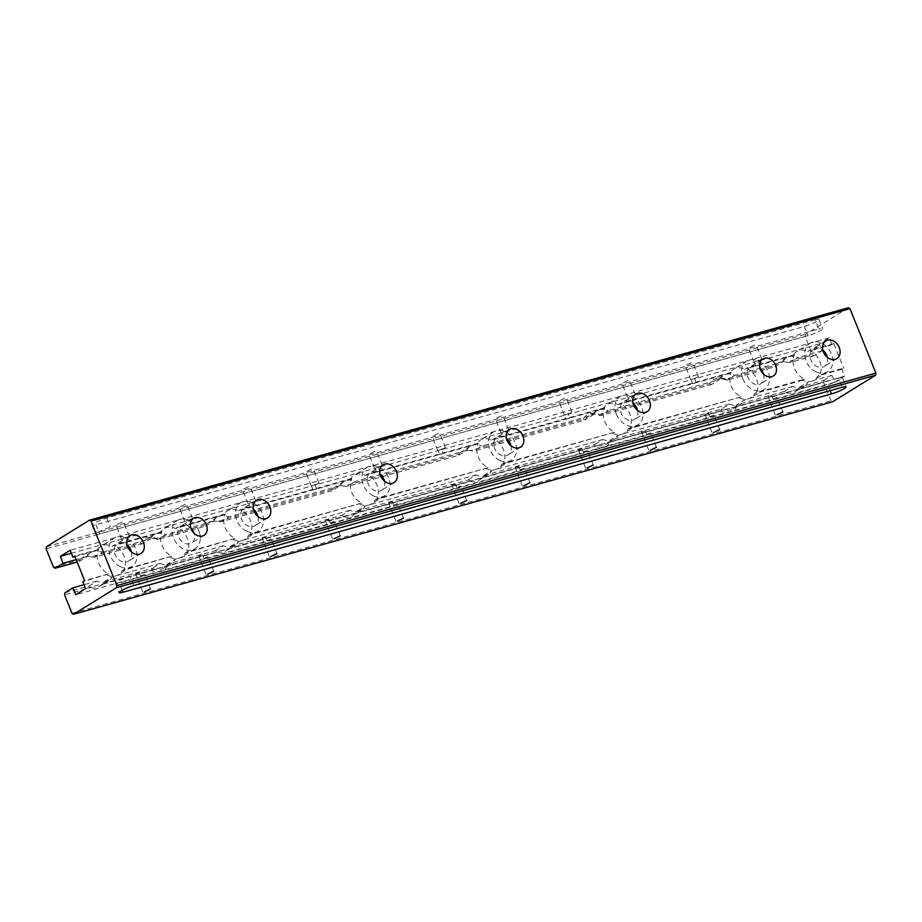 <?xml version="1.0" encoding="UTF-8"?>
<svg xmlns="http://www.w3.org/2000/svg" width="922" height="922" viewBox="0 0 922 922"><rect width="100%" height="100%" fill="white"/><g stroke="black" fill="none" stroke-linecap="round" stroke-linejoin="round"><path stroke-width="0.69" stroke-dasharray="4.61 3.46" d="M71.997 613.314L831.033 400.84L832.554 401.819M831.033 400.84L823.646 382.446L797.53 389.752L799.881 387.079L823.922 380.348L823.646 382.446M823.922 380.348L832.001 375.358L834.767 382.261L844.644 376.164L841.867 369.261L843.665 368.143L819.623 374.874A16.688 12.931 58.3 0 0 809.758 350.337L807.96 351.443A16.688 12.931 58.3 0 0 796.527 351.639A16.688 12.931 58.3 0 0 792.782 355.696L794.58 354.59A16.688 12.931 58.3 0 0 804.445 379.126L756.374 392.576A16.688 12.931 58.3 0 0 746.509 368.039L744.711 369.146A16.688 12.931 58.3 0 0 733.278 369.353A16.688 12.931 58.3 0 0 729.533 373.398L618.201 404.562A16.688 12.931 58.3 0 0 606.768 404.758A16.688 12.931 58.3 0 0 603.023 408.815L491.691 439.967A16.688 12.931 58.3 0 0 480.258 440.174A16.688 12.931 58.3 0 0 476.513 444.22L365.193 475.383A16.688 12.931 58.3 0 0 353.748 475.579A16.688 12.931 58.3 0 0 350.003 479.636L238.683 510.788A16.688 12.931 58.3 0 0 227.25 510.995A16.688 12.931 58.3 0 0 223.504 515.041L175.434 528.502A16.688 12.931 58.3 0 0 163.989 528.698A16.688 12.931 58.3 0 0 160.244 532.743L112.173 546.204A16.688 12.931 58.3 0 0 100.74 546.4A16.688 12.931 58.3 0 0 96.994 550.457L74.97 556.623M848.494 307.706L805.425 334.34L805.148 336.426L812.547 354.832L814.057 355.811L822.136 350.821L819.358 343.918L829.224 337.809L832.001 344.713L833.799 343.606L843.665 368.143M64.874 592.811L88.915 586.092L90.713 587.591L64.598 594.909M90.713 587.591A16.688 12.931 58.3 0 0 99.449 586.438A16.688 12.931 58.3 0 0 101.743 584.513L104.094 581.84L152.165 568.378L151.473 570.591L101.743 584.513M167.481 566.108L167.343 564.137L215.425 550.676L217.212 552.186L167.481 566.108A18.359 14.222 -121.7 0 1 151.473 570.591M217.212 552.186A16.688 12.931 58.3 0 0 225.959 551.033A16.688 12.931 58.3 0 0 228.241 549.097L230.604 546.423L341.924 515.271L343.722 516.769L228.241 549.097M343.722 516.769A16.688 12.931 58.3 0 0 352.469 515.617A16.688 12.931 58.3 0 0 354.751 513.692L357.114 511.019L365.181 506.028A16.688 12.931 -121.7 0 1 361.436 510.073A16.688 12.931 -121.7 0 1 350.003 510.269L341.924 515.271M357.114 511.019L468.434 479.855L470.232 481.365L354.751 513.692M470.232 481.365A16.688 12.931 58.3 0 0 478.967 480.212A16.688 12.931 58.3 0 0 481.261 478.276L483.612 475.602L594.944 444.45L594.252 446.651L481.261 478.276M799.881 387.079L807.96 382.088A16.688 12.931 -121.7 0 1 804.215 386.134A16.688 12.931 -121.7 0 1 792.782 386.341L784.703 391.331L786.501 392.841L736.759 406.763A18.359 14.222 -121.7 0 1 720.762 411.235L610.249 442.168A18.359 14.222 -121.7 0 1 594.252 446.651M786.501 392.841A16.688 12.931 58.3 0 0 795.237 391.689A16.688 12.931 58.3 0 0 797.53 389.752M152.165 568.378A16.688 12.931 58.3 0 0 163.597 568.183A16.688 12.931 58.3 0 0 167.343 564.137L175.422 559.135A16.688 12.931 -121.7 0 1 171.676 563.192A16.688 12.931 -121.7 0 1 160.244 563.388L152.165 568.378M104.094 581.84L112.173 576.849A16.688 12.931 -121.7 0 1 108.427 580.895A16.688 12.931 -121.7 0 1 96.994 581.091L88.915 586.092M160.244 563.388L112.173 576.849M736.759 406.763L736.632 404.781L744.711 399.791A16.688 12.931 -121.7 0 1 740.965 403.848A16.688 12.931 -121.7 0 1 729.521 404.043L721.453 409.034L610.122 440.197L618.201 435.207A16.688 12.931 -121.7 0 1 614.455 439.252A16.688 12.931 -121.7 0 1 603.023 439.448L594.944 444.45A16.688 12.931 58.3 0 0 606.376 444.243A16.688 12.931 58.3 0 0 610.122 440.197L610.249 442.168M720.762 411.235L721.453 409.034A16.688 12.931 58.3 0 0 732.886 408.838A16.688 12.931 58.3 0 0 736.632 404.781L784.703 391.331M804.445 379.126L802.647 380.233A16.688 12.931 58.3 0 0 814.08 380.037A16.688 12.931 58.3 0 0 817.826 375.98L819.623 374.874M841.867 369.261L817.826 375.98M844.644 376.164L85.596 588.628M96.994 550.457L98.792 549.339A16.688 12.931 58.3 0 0 108.658 573.887L82.819 581.724M106.86 574.994A16.688 12.931 58.3 0 0 118.293 574.798A16.688 12.931 58.3 0 0 122.038 570.741L123.836 569.635A16.688 12.931 58.3 0 0 113.971 545.098L112.173 546.204M160.244 532.743L162.042 531.637A16.688 12.931 58.3 0 0 171.907 556.173L122.038 570.741M170.109 557.291A16.688 12.931 58.3 0 0 181.542 557.084A16.688 12.931 58.3 0 0 185.287 553.039L187.085 551.932A16.688 12.931 58.3 0 0 177.22 527.384L175.434 528.502M223.504 515.041L225.291 513.934A16.688 12.931 58.3 0 0 235.156 538.471L185.287 553.039M233.37 539.577A16.688 12.931 58.3 0 0 244.803 539.382A16.688 12.931 58.3 0 0 248.548 535.336L250.346 534.218A16.688 12.931 58.3 0 0 240.481 509.682L238.683 510.788M350.003 479.636L351.801 478.518A16.688 12.931 58.3 0 0 361.666 503.066L248.548 535.336M359.868 504.173A16.688 12.931 58.3 0 0 371.312 503.977A16.688 12.931 58.3 0 0 375.058 499.92L376.844 498.814A16.688 12.931 58.3 0 0 366.979 474.277L365.193 475.383M476.513 444.22L478.311 443.113A16.688 12.931 58.3 0 0 488.176 467.65L375.058 499.92M486.378 468.756A16.688 12.931 58.3 0 0 497.811 468.56A16.688 12.931 58.3 0 0 501.556 464.515L503.354 463.397A16.688 12.931 58.3 0 0 493.489 438.86L491.691 439.967M603.023 408.815L604.82 407.697A16.688 12.931 58.3 0 0 614.686 432.245L501.556 464.515M612.888 433.352A16.688 12.931 58.3 0 0 624.321 433.156A16.688 12.931 58.3 0 0 628.066 429.099L629.864 427.992A16.688 12.931 58.3 0 0 619.999 403.456L618.201 404.562M729.533 373.398L731.319 372.292A16.688 12.931 58.3 0 0 741.184 396.829L628.066 429.099M739.398 397.935A16.688 12.931 58.3 0 0 750.831 397.739A16.688 12.931 58.3 0 0 754.576 393.694L756.374 392.576M802.647 380.233L754.576 393.694M833.799 343.606L809.758 350.337M832.001 375.358L807.96 382.088M792.782 386.341L744.711 399.791M230.604 546.423L238.683 541.433A16.688 12.931 -121.7 0 1 234.926 545.49A16.688 12.931 -121.7 0 1 223.493 545.686L215.425 550.676M483.612 475.602L491.691 470.612A16.688 12.931 -121.7 0 1 487.945 474.669A16.688 12.931 -121.7 0 1 476.513 474.865L468.434 479.855M171.907 556.173L123.836 569.635M162.042 531.637L113.971 545.098M96.994 581.091L84.029 584.721M614.686 432.245L503.354 463.397M488.176 467.65L376.844 498.814M361.666 503.066L250.346 534.218M604.82 407.697L493.489 438.86M478.311 443.113L366.979 474.277M351.801 478.518L240.481 509.682M603.023 439.448L491.691 470.612M476.513 474.865L365.181 506.028M223.493 545.686L175.422 559.135M741.184 396.829L629.864 427.992M731.319 372.292L619.999 403.456M729.521 404.043L618.201 435.207M350.003 510.269L238.683 541.433M108.658 573.887L84.617 580.606M98.792 549.339L74.751 556.07M794.58 354.59L746.509 368.039M235.156 538.471L187.085 551.932M225.291 513.934L177.22 527.384M139.245 572.677L140.789 576.515L144.581 574.383L137.171 577.529L135.626 573.691L139.245 572.677L135.626 573.691M202.506 554.975L204.039 558.813L207.842 556.669L200.431 559.815L198.887 555.989L202.506 554.975L198.887 555.989M265.755 537.272L267.299 541.099L271.091 538.967L263.68 542.113L262.136 538.287L265.755 537.272L262.136 538.287M329.004 519.559L330.549 523.396L334.34 521.264L326.93 524.411L325.397 520.573L329.004 519.559L325.397 520.573M392.265 501.856L393.809 505.694L397.601 503.562L390.19 506.708L388.646 502.87L392.265 501.856L388.646 502.87M518.775 466.451L520.308 470.278L524.099 468.146L516.689 471.292L515.156 467.454L518.775 466.451L515.156 467.454M582.024 448.737L583.568 452.575L587.36 450.443L579.95 453.589L578.405 449.752L582.024 448.737L578.405 449.752M645.273 431.035L646.818 434.873L650.609 432.741L643.199 435.887L641.654 432.049L645.273 431.035L641.654 432.049M708.534 413.333L710.067 417.17L713.87 415.027L706.459 418.173L704.915 414.347L708.534 413.333L704.915 414.347M771.783 395.63L773.328 399.457L777.119 397.324L769.709 400.471L768.164 396.633L771.783 395.63L768.164 396.633M137.171 577.529L75.731 594.725M834.767 382.261L773.328 399.457M769.709 400.471L710.067 417.17M706.459 418.173L646.818 434.873M643.199 435.887L583.568 452.575M579.95 453.589L520.308 470.278M516.689 471.292L457.058 487.992L460.85 485.848L453.44 488.994L393.809 505.694M390.19 506.708L330.549 523.396M326.93 524.411L267.299 541.099M263.68 542.113L204.039 558.813M200.431 559.815L140.789 576.515M838.547 378.066L130.106 576.365A10.015 1.383 158.1 0 0 120.217 580.168A10.015 1.383 158.1 0 0 115.434 583.43A10.015 1.383 158.1 0 0 119.341 583.027L827.772 384.728A10.015 1.383 158.1 0 0 837.66 380.924A10.015 1.383 158.1 0 0 842.454 377.663A10.015 1.383 158.1 0 0 838.547 378.066L842.247 387.275M455.514 484.154L451.895 485.168L455.514 484.154L457.058 487.992M453.44 488.994L451.895 485.168M46.377 546.804L805.425 334.34M815.117 319.784L106.675 518.083A10.015 1.383 158.1 0 0 96.787 521.887A10.015 1.383 158.1 0 0 92.004 525.148A10.015 1.383 158.1 0 0 95.911 524.745L804.353 326.446A10.015 1.383 158.1 0 0 814.23 322.642A10.015 1.383 158.1 0 0 819.024 319.381A10.015 1.383 158.1 0 0 815.117 319.784L818.817 328.993L110.375 527.292A10.015 1.383 158.1 0 0 100.486 531.084A10.015 1.383 158.1 0 0 95.704 534.357A10.015 1.383 158.1 0 0 99.611 533.942L808.041 335.643A10.015 1.383 158.1 0 0 817.929 331.851A10.015 1.383 158.1 0 0 822.724 328.578A10.015 1.383 158.1 0 0 818.817 328.993M433.571 435.829L439.575 432.937L433.571 435.829M749.828 347.306L755.844 344.413L749.828 347.306M686.579 365.008L692.595 362.115L686.579 365.008M623.33 382.711L629.334 379.818L623.33 382.711M560.069 400.425L566.085 397.532L560.069 400.425M496.82 418.127L502.836 415.234L496.82 418.127M370.31 453.543L376.326 450.639L370.31 453.543M307.061 471.246L313.077 468.353L307.061 471.246M243.8 488.948L249.816 486.055L243.8 488.948M180.551 506.651L186.567 503.758L180.551 506.651M117.301 524.364L123.306 521.46L117.301 524.364M805.148 336.426L46.1 548.89M814.057 355.811L790.016 362.542L786.431 362.139L812.547 354.832M786.431 362.139A16.688 12.931 58.3 0 0 777.684 363.291A16.688 12.931 58.3 0 0 775.402 365.227L774.837 366.783L726.767 380.244A16.688 12.931 58.3 0 0 715.334 380.44A16.688 12.931 58.3 0 0 711.588 384.497L600.257 415.661A16.688 12.931 58.3 0 0 588.824 415.857A16.688 12.931 58.3 0 0 585.078 419.902L473.747 451.065L470.162 450.674L583.153 419.037A18.359 14.222 -121.7 0 1 599.15 414.566L709.663 383.633A18.359 14.222 -121.7 0 1 725.66 379.149L775.402 365.227M470.162 450.674A16.688 12.931 58.3 0 0 461.415 451.815A16.688 12.931 58.3 0 0 459.133 453.751L458.568 455.318L347.248 486.482L343.652 486.078L459.133 453.751M343.652 486.078A16.688 12.931 58.3 0 0 334.917 487.231A16.688 12.931 58.3 0 0 332.623 489.167L332.058 490.723L340.137 485.733A16.688 12.931 -121.7 0 1 343.883 481.687A16.688 12.931 -121.7 0 1 355.316 481.48L347.248 486.482M332.058 490.723L220.738 521.887L217.143 521.495L332.623 489.167M217.143 521.495A16.688 12.931 58.3 0 0 208.407 522.636A16.688 12.931 58.3 0 0 206.113 524.572L205.56 526.139L157.489 539.589A16.688 12.931 58.3 0 0 146.045 539.796A16.688 12.931 58.3 0 0 142.299 543.842L94.228 557.303L90.644 556.9L140.375 542.977A18.359 14.222 -121.7 0 1 156.383 538.494L206.113 524.572M90.644 556.9A16.688 12.931 58.3 0 0 81.897 558.052A16.688 12.931 58.3 0 0 79.615 559.988L79.05 561.544L77.16 562.074M53.499 567.295L79.615 559.988M79.05 561.544L87.129 556.554A16.688 12.931 -121.7 0 1 90.875 552.509A16.688 12.931 -121.7 0 1 102.307 552.301L94.228 557.303M140.375 542.977L142.299 543.842L150.378 538.851L102.307 552.301M156.383 538.494L157.489 539.589L165.557 534.599A16.688 12.931 -121.7 0 0 154.124 534.795L146.045 539.796M205.56 526.139L213.627 521.149A16.688 12.931 -121.7 0 1 217.373 517.092A16.688 12.931 -121.7 0 1 228.817 516.896L220.738 521.887M583.153 419.037L585.078 419.902L593.157 414.912L481.826 446.075L473.747 451.065M599.15 414.566L600.257 415.661L608.336 410.659A16.688 12.931 -121.7 0 0 596.903 410.866L588.824 415.857M709.663 383.633L711.588 384.497L719.656 379.507L608.336 410.659M725.66 379.149L726.767 380.244L734.846 375.254A16.688 12.931 -121.7 0 0 723.401 375.45L715.334 380.44M593.157 414.912A16.688 12.931 -121.7 0 1 596.903 410.866M719.656 379.507A16.688 12.931 -121.7 0 1 723.401 375.45M774.837 366.783L782.916 361.793L734.846 375.254M782.916 361.793A16.688 12.931 -121.7 0 1 786.662 357.748A16.688 12.931 -121.7 0 1 798.095 357.552L790.016 362.542M816.108 371.912A16.688 12.931 -121.7 0 1 806.116 361.055A16.688 12.931 -121.7 0 1 809.989 343.318A16.688 12.931 -121.7 0 1 829.765 350.717A16.688 12.931 -121.7 0 1 827.541 371.716A16.688 12.931 -121.7 0 1 816.108 371.912M827.276 357.24A10.43 8.079 -121.7 0 1 824.245 366.391A10.43 8.079 -121.7 0 1 810.853 359.73A10.43 8.079 -121.7 0 1 813.273 348.643A10.43 8.079 -121.7 0 1 822.816 350.026M792.782 355.696L744.711 369.146M829.224 337.809L70.187 550.284M832.001 344.713L807.96 351.443M822.136 350.821L798.095 357.552M120.321 566.673A16.688 12.931 -121.7 0 1 110.329 555.816A16.688 12.931 -121.7 0 1 114.201 538.079A16.688 12.931 -121.7 0 1 133.978 545.478A16.688 12.931 -121.7 0 1 131.754 566.477A16.688 12.931 -121.7 0 1 120.321 566.673M131.489 552.001A10.43 8.079 -121.7 0 1 128.458 561.152A10.43 8.079 -121.7 0 1 115.066 554.491A10.43 8.079 -121.7 0 1 117.486 543.404A10.43 8.079 -121.7 0 1 127.029 544.787M246.819 531.256A16.688 12.931 -121.7 0 1 236.827 520.411A16.688 12.931 -121.7 0 1 240.7 502.674A16.688 12.931 -121.7 0 1 260.488 510.062A16.688 12.931 -121.7 0 1 258.264 531.06A16.688 12.931 -121.7 0 1 246.819 531.256M257.999 516.597A10.43 8.079 -121.7 0 1 254.968 525.736A10.43 8.079 -121.7 0 1 241.576 519.074A10.43 8.079 -121.7 0 1 243.996 507.999A10.43 8.079 -121.7 0 1 253.527 509.37M373.329 495.852A16.688 12.931 -121.7 0 1 363.337 484.995A16.688 12.931 -121.7 0 1 367.21 467.258A16.688 12.931 -121.7 0 1 386.986 474.657A16.688 12.931 -121.7 0 1 384.762 495.656A16.688 12.931 -121.7 0 1 373.329 495.852M384.497 481.18A10.43 8.079 -121.7 0 1 381.478 490.331A10.43 8.079 -121.7 0 1 368.085 483.67A10.43 8.079 -121.7 0 1 370.506 472.583A10.43 8.079 -121.7 0 1 380.037 473.966M499.839 460.435A16.688 12.931 -121.7 0 1 489.847 449.59A16.688 12.931 -121.7 0 1 493.719 431.853A16.688 12.931 -121.7 0 1 513.496 439.241A16.688 12.931 -121.7 0 1 511.272 460.239A16.688 12.931 -121.7 0 1 499.839 460.435M511.007 445.775A10.43 8.079 -121.7 0 1 507.987 454.915A10.43 8.079 -121.7 0 1 494.584 448.253A10.43 8.079 -121.7 0 1 497.016 437.178A10.43 8.079 -121.7 0 1 506.547 438.549M458.568 455.318L466.647 450.328A16.688 12.931 -121.7 0 1 470.393 446.271A16.688 12.931 -121.7 0 1 481.826 446.075M819.358 343.918L757.907 361.113L759.451 364.951L755.833 365.965L754.288 362.127L694.658 378.815L696.202 382.653L692.583 383.667L691.039 379.829L631.409 396.529L632.941 400.355L629.323 401.37L627.79 397.543L568.148 414.232L569.692 418.069L566.073 419.084L564.529 415.246L504.899 431.934L506.443 435.772L502.824 436.786L501.28 432.948L441.638 449.648L443.182 453.474L439.563 454.488L438.031 450.651L378.389 467.35L379.933 471.177L376.314 472.191L374.77 468.364L315.14 485.053L316.672 488.891L313.065 489.905L311.521 486.067L251.879 502.755L253.423 506.593L249.804 507.607L248.26 503.769L188.63 520.469L190.174 524.295L186.555 525.31L185.011 521.472L125.38 538.171L126.913 542.009L123.294 543.012L121.762 539.186L71.386 553.281M87.129 556.554L76.18 559.619M150.378 538.851A16.688 12.931 -121.7 0 1 154.124 534.795M213.627 521.149L165.557 534.599M340.137 485.733L228.817 516.896M466.647 450.328L355.316 481.48M616.357 414.174A16.688 12.931 58.3 0 0 626.349 425.03A16.688 12.931 58.3 0 0 637.782 424.835A16.688 12.931 58.3 0 0 640.006 403.836A16.688 12.931 58.3 0 0 620.229 396.437A16.688 12.931 58.3 0 0 616.357 414.174M637.517 410.359A10.43 8.079 -121.7 0 1 634.486 419.51A10.43 8.079 -121.7 0 1 621.094 412.849A10.43 8.079 -121.7 0 1 623.514 401.762A10.43 8.079 -121.7 0 1 633.057 403.145M190.889 528.064A10.015 7.756 58.3 0 0 180.966 526.059A10.015 7.756 58.3 0 0 178.638 536.696A10.015 7.756 58.3 0 0 191.499 543.093A10.015 7.756 58.3 0 0 194.127 533.308M198.875 531.026A16.688 12.931 -121.7 0 1 195.003 548.763A16.688 12.931 -121.7 0 1 183.57 548.97A16.688 12.931 -121.7 0 1 172.564 534.806A16.688 12.931 -121.7 0 1 177.45 520.377A16.688 12.931 -121.7 0 1 198.875 531.026M763.416 373.963A10.015 7.756 -121.7 0 1 760.777 383.736A10.015 7.756 -121.7 0 1 747.915 377.352A10.015 7.756 -121.7 0 1 750.243 366.702A10.015 7.756 -121.7 0 1 760.166 368.719M742.855 378.769A16.688 12.931 58.3 0 0 752.848 389.614A16.688 12.931 58.3 0 0 764.292 389.418A16.688 12.931 58.3 0 0 766.516 368.42A16.688 12.931 58.3 0 0 746.739 361.032A16.688 12.931 58.3 0 0 742.855 378.769M121.762 539.186L129.172 536.039L125.38 538.171M126.913 542.009L123.294 543.012M185.011 521.472L192.421 518.325L188.63 520.469M190.174 524.295L186.555 525.31M248.26 503.769L255.671 500.623L251.879 502.755M253.423 506.593L249.804 507.607M311.521 486.067L318.931 482.921L315.14 485.053M316.672 488.891L313.065 489.905M374.77 468.364L382.181 465.218L378.389 467.35M379.933 471.177L376.314 472.191M501.28 432.948L508.69 429.802L504.899 431.934M506.443 435.772L502.824 436.786M564.529 415.246L571.94 412.099L568.148 414.232M569.692 418.069L566.073 419.084M627.79 397.543L635.2 394.397L631.409 396.529M632.941 400.355L629.323 401.37M691.039 379.829L698.45 376.683L694.658 378.815M696.202 382.653L692.583 383.667M754.288 362.127L761.699 358.981L757.907 361.113M759.451 364.951L755.833 365.965M438.031 450.651L445.441 447.504L441.638 449.648M443.182 453.474L439.563 454.488M133.805 585.574L130.106 576.365M830.157 390.651L827.772 384.728M122.234 590.23L119.341 583.027M106.675 518.083L110.375 527.292M804.353 326.446L808.041 335.643M95.911 524.745L99.611 533.942M795.237 391.689L804.215 386.134M352.469 515.617L361.436 510.073M163.597 568.183L171.676 563.192M99.449 586.438L108.427 580.895M225.959 551.033L234.926 545.49M478.967 480.212L487.945 474.669M606.376 444.243L614.455 439.252M732.886 408.838L740.965 403.848M150.436 588.951L144.581 574.383M142.829 592.016L136.963 577.437M213.697 571.248L207.842 556.669M206.079 574.302L200.224 559.735M276.946 553.546L271.091 538.967M269.328 556.6L263.473 542.032M340.206 535.832L334.34 521.264M332.588 538.897L326.734 524.33M403.456 518.129L397.601 503.562M395.838 521.195L389.983 506.616M529.966 482.713L524.099 468.146M522.348 485.779L516.493 471.211M593.215 465.011L587.36 450.443M585.597 468.076L579.742 453.509M656.464 447.308L650.609 432.741M648.858 450.374L642.991 435.795M719.725 429.606L713.87 415.027M712.107 432.66L706.252 418.092M782.974 411.892L777.119 397.324M775.356 414.958L769.501 400.39M842.454 377.663L846.154 386.86M115.434 583.43L119.134 592.639M466.705 500.427L460.85 485.848M459.098 503.481L453.232 488.914M343.883 481.687L334.917 487.231M90.875 552.509L81.897 558.052M217.373 517.092L208.407 522.636M786.662 357.748L777.684 363.291M809.989 343.318L796.527 351.639M827.541 371.716L814.08 380.037M825.835 340.875L813.273 348.643M836.807 358.623L824.245 366.391M114.201 538.079L100.74 546.4M131.754 566.477L118.293 574.798M130.048 535.636L117.486 543.404M141.02 553.384L128.458 561.152M240.7 502.674L227.25 510.995M258.264 531.06L244.803 539.382M256.558 500.231L243.996 507.999M267.53 517.968L254.968 525.736M367.21 467.258L353.748 475.579M384.762 495.656L371.312 503.977M383.068 464.815L370.506 472.583M394.04 482.563L381.478 490.331M493.719 431.853L480.258 440.174M511.272 460.239L497.811 468.56M509.566 429.41L497.016 437.178M520.538 447.147L507.987 454.915M470.393 446.271L461.415 451.815M620.229 396.437L606.768 404.758M637.782 424.835L624.321 433.156M636.076 393.994L623.514 401.762M647.048 411.742L634.486 419.51M193.528 518.291L180.966 526.059M204.05 535.325L191.499 543.093M177.45 520.377L163.989 528.698M195.003 548.763L181.542 557.084M762.805 358.935L750.243 366.702M773.339 375.98L760.777 383.736M746.739 361.032L733.278 369.353M764.292 389.418L750.831 397.739M129.172 536.039L123.306 521.46M121.554 539.093L115.699 524.526M192.421 518.325L186.567 503.758M184.803 521.391L178.949 506.823M255.671 500.623L249.816 486.055M248.064 503.689L242.209 489.109M318.931 482.921L313.077 468.353M311.313 485.986L305.459 471.407M382.181 465.218L376.326 450.639M374.562 468.272L368.708 453.705M508.69 429.802L502.836 415.234M501.072 432.867L495.218 418.288M571.94 412.099L566.085 397.532M564.333 415.154L558.467 400.586M635.2 394.397L629.334 379.818M627.582 397.451L621.728 382.884M698.45 376.683L692.595 362.115M690.832 379.749L684.977 365.181M761.699 358.981L755.844 344.413M754.092 362.046L748.238 347.467M445.441 447.504L439.575 432.937M437.823 450.57L431.969 436.002M819.024 319.381L822.724 328.578M92.004 525.148L95.704 534.357"/><path stroke-width="1.38" d="M116.852 585.574L116.575 587.66L875.623 375.196L875.9 373.11L116.852 585.574L90.967 521.161L850.003 308.686L848.494 307.706L89.446 520.181L90.967 521.161M116.575 587.66L73.506 614.294L71.997 613.314L64.598 594.909L64.874 592.811L72.953 587.821L75.731 594.725L85.596 588.628L82.819 581.724L84.617 580.606L74.751 556.07L72.953 557.176L70.187 550.284L60.31 556.381L63.088 563.284L55.009 568.275L53.499 567.295L46.1 548.89L46.377 546.804L89.446 520.181M875.623 375.196L832.554 401.819L73.506 614.294M460.7 503.32L466.705 500.427L460.7 503.32M133.805 585.574L842.247 387.275A10.015 1.383 -21.9 0 1 846.154 386.86A10.015 1.383 -21.9 0 1 841.36 390.133A10.015 1.383 -21.9 0 1 831.471 393.925L123.041 592.224A10.015 1.383 -21.9 0 1 119.134 592.639A10.015 1.383 -21.9 0 1 123.917 589.365A10.015 1.383 -21.9 0 1 133.805 585.574M776.958 414.796L782.974 411.892L776.958 414.796M713.709 432.499L719.725 429.606L713.709 432.499M650.459 450.201L656.464 447.308L650.459 450.201M587.199 467.903L593.215 465.011L587.199 467.903M523.95 485.617L529.966 482.713L523.95 485.617M397.44 521.022L403.456 518.129L397.44 521.022M334.19 538.725L340.206 535.832L334.19 538.725M270.93 556.439L276.946 553.546L270.93 556.439M207.68 574.141L213.697 571.248L207.68 574.141M144.431 591.843L150.436 588.951L144.431 591.843M875.9 373.11L850.003 308.686M84.029 584.721L72.953 587.821M839.227 347.536A10.43 8.079 -121.7 0 1 836.807 358.623A10.43 8.079 -121.7 0 1 823.415 351.962A10.43 8.079 -121.7 0 1 825.835 340.875A10.43 8.079 -121.7 0 1 839.227 347.536M143.44 542.297A10.43 8.079 -121.7 0 1 141.02 553.384A10.43 8.079 -121.7 0 1 127.628 546.723A10.43 8.079 -121.7 0 1 130.048 535.636A10.43 8.079 -121.7 0 1 143.44 542.297M254.138 511.318A10.43 8.079 -121.7 0 1 256.558 500.231A10.43 8.079 -121.7 0 1 268.924 504.853A10.43 8.079 -121.7 0 1 267.53 517.968A10.43 8.079 -121.7 0 1 254.138 511.318M380.648 475.902A10.43 8.079 -121.7 0 1 383.068 464.815A10.43 8.079 -121.7 0 1 395.423 469.436A10.43 8.079 -121.7 0 1 394.04 482.563A10.43 8.079 -121.7 0 1 380.648 475.902M507.146 440.497A10.43 8.079 -121.7 0 1 509.566 429.41A10.43 8.079 -121.7 0 1 521.933 434.032A10.43 8.079 -121.7 0 1 520.538 447.147A10.43 8.079 -121.7 0 1 507.146 440.497M649.468 400.655A10.43 8.079 -121.7 0 1 647.048 411.742A10.43 8.079 -121.7 0 1 633.656 405.081A10.43 8.079 -121.7 0 1 636.076 393.994A10.43 8.079 -121.7 0 1 649.468 400.655M191.2 528.928A10.015 7.756 -121.7 0 1 193.528 518.291A10.015 7.756 -121.7 0 1 205.387 522.728A10.015 7.756 -121.7 0 1 204.05 535.325A10.015 7.756 -121.7 0 1 191.2 528.928M760.477 369.584A10.015 7.756 -121.7 0 1 762.805 358.935A10.015 7.756 -121.7 0 1 774.676 363.372A10.015 7.756 -121.7 0 1 773.339 375.98A10.015 7.756 -121.7 0 1 760.477 369.584M77.16 562.074L55.009 568.275M822.816 350.026A10.43 8.079 -121.7 0 1 827.276 357.24M74.97 556.623L72.953 557.176M127.029 544.787A10.43 8.079 -121.7 0 1 131.489 552.001M253.527 509.37A10.43 8.079 -121.7 0 1 257.999 516.597M380.037 473.966A10.43 8.079 -121.7 0 1 384.497 481.18M506.547 438.549A10.43 8.079 -121.7 0 1 511.007 445.775M71.386 553.281L60.31 556.381M76.18 559.619L63.088 563.284M633.057 403.145A10.43 8.079 -121.7 0 1 637.517 410.359M194.127 533.308A10.015 7.756 58.3 0 0 190.889 528.064M760.166 368.719A10.015 7.756 -121.7 0 1 763.416 373.963M831.471 393.925L830.157 390.651M123.041 592.224L122.234 590.23"/></g></svg>
